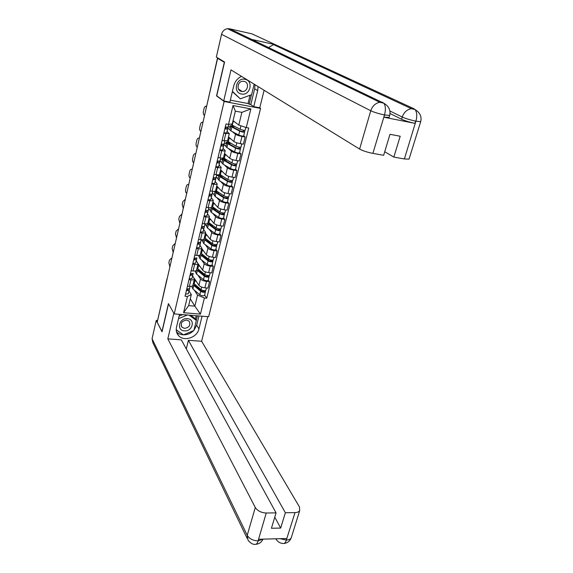 <?xml version="1.0" encoding="UTF-8"?>
<svg xmlns="http://www.w3.org/2000/svg" width="573" height="573" viewBox="0 0 573 573"><rect width="100%" height="100%" fill="white"/><g stroke="black" fill="none" stroke-linecap="round" stroke-linejoin="round"><path stroke-width="0.86" d="M259.648 107.76L260.579 108.39L224.136 101.485L174.221 313.904L168.426 303.633L161.973 331.495L157.217 322.255L217.625 58.296L224.322 62.335L216.551 95.884L224.136 101.485M174.221 313.904L208.636 316.733L260.579 108.39M206.402 107.352L217.554 57.809L206.287 107.831M217.625 58.296L218.671 58.51L217.654 57.902M157.503 321.002L166.951 278.965M194.34 278.449L198.946 285.361C200.041 286.607 202.033 287.431 204.905 287.825L207.956 288.119L209.532 281.708L206.481 281.4C203.594 280.999 201.603 280.183 200.5 278.951L197.936 275.183M193.187 273.307L192.607 275.835L194.405 279.087C194.032 279.753 192.879 280.011 190.931 279.853L189.384 286.328C191.325 286.479 192.485 286.214 192.865 285.533L192.908 285.347M189.384 286.328L187.457 286.142M208.357 280.025L209.532 281.708M190.931 279.853L188.997 279.66M195.773 272.01L195.064 270.972M198.1 263.702L202.634 270.155C203.744 271.366 205.75 272.175 208.636 272.59L211.702 272.913L213.299 266.416L210.234 266.087C207.333 265.671 205.327 264.862 204.203 263.666L201.581 260.013M191.11 270.771L193.044 270.972C194.999 271.136 196.159 270.893 196.525 270.248L196.568 270.069M212.096 264.79L213.299 266.416M196.876 257.864L196.253 260.579L198.093 263.723C197.728 264.361 196.568 264.59 194.612 264.411L192.671 264.203M199.383 256.955L198.322 255.479M201.739 248.524L206.359 254.763C207.49 255.938 209.51 256.74 212.418 257.17L215.491 257.513L217.11 250.938L214.03 250.587C211.115 250.143 209.088 249.348 207.956 248.188L205.27 244.664M194.813 255.2L196.754 255.415C198.716 255.601 199.877 255.386 200.242 254.77L200.278 254.598M215.885 249.37L217.11 250.938M201.23 239.736L199.941 245.144L201.825 248.166C201.467 248.768 200.306 248.976 198.337 248.782L196.389 248.553M203.035 241.713L201.546 239.75M205.421 233.168L210.141 239.177C211.287 240.309 213.321 241.104 216.243 241.555L219.33 241.928L220.963 235.274L217.869 234.887C214.947 234.429 212.905 233.641 211.752 232.523L209.009 229.121M198.559 239.435L200.514 239.672C202.477 239.872 203.644 239.686 203.995 239.099L204.038 238.941M219.717 233.763L220.963 235.274M203.659 229.494L205.6 232.416C205.249 232.982 204.088 233.161 202.111 232.953L200.156 232.71M206.731 226.292L204.948 224.093M209.145 217.625L213.958 223.398C215.126 224.494 217.174 225.275 220.111 225.748L223.212 226.142L224.867 219.402L221.765 219.001C218.822 218.521 216.766 217.74 215.591 216.658L212.791 213.385M202.348 223.477L204.31 223.728C206.294 223.95 207.455 223.785 207.798 223.234L207.834 223.083M223.599 217.955L224.867 219.402M207.44 213.665L209.424 216.465C209.081 216.995 207.92 217.153 205.936 216.923L203.967 216.666M210.477 210.678L208.651 208.572M212.92 201.882L217.833 207.419C219.015 208.472 221.085 209.245 224.036 209.739L227.144 210.162L228.828 203.336L225.705 202.906C222.754 202.405 220.677 201.632 219.48 200.6L216.615 197.449M206.194 207.311L208.164 207.584C210.148 207.82 211.315 207.684 211.652 207.168L211.688 207.025M227.531 201.947L228.828 203.336M213.65 191.368L214.474 191.489M211.265 197.642L213.299 200.314C212.963 200.815 211.795 200.937 209.811 200.686L207.834 200.414M214.266 194.87L212.404 192.85M216.744 185.953L221.751 191.239C222.954 192.249 225.039 193.015 228.004 193.524L231.127 193.975L232.831 187.07L229.694 186.605C226.729 186.082 224.637 185.323 223.42 184.334L220.483 181.319M210.083 190.938L212.067 191.224C214.058 191.489 215.226 191.382 215.555 190.902L215.591 190.766M231.506 185.738L232.831 187.07M216.565 175.438L218.263 175.696M215.14 181.412L217.224 183.954C216.895 184.42 215.727 184.513 213.729 184.248L211.745 183.954M218.098 178.869L216.207 176.942M220.612 169.823L225.719 174.858C226.944 175.825 229.05 176.57 232.022 177.107L235.166 177.587L236.885 170.589L233.741 170.095C230.754 169.558 228.648 168.806 227.417 167.86L224.401 164.981M214.023 174.357L216.014 174.665C218.019 174.944 219.18 174.865 219.509 174.421L219.538 174.299M235.539 169.329L236.885 170.589M220.383 159.444L222.095 159.717M221.98 162.668L220.053 160.834L219.079 164.995L221.192 167.388C220.87 167.81 219.71 167.882 217.704 167.588L215.706 167.28M224.53 153.485L229.737 158.263C230.983 159.179 233.104 159.924 236.097 160.476L239.249 160.984L240.997 153.901L237.838 153.378C234.837 152.812 232.71 152.081 231.456 151.179L228.369 148.436M218.019 157.561L220.018 157.883C222.03 158.184 223.191 158.134 223.513 157.733L223.542 157.618M239.621 152.704L240.997 153.901M224.251 143.243L225.977 143.537M225.912 146.258L223.964 144.532L223.055 148.35L225.218 150.606C224.903 150.993 223.742 151.028 221.722 150.72L219.724 150.391M223.964 144.532L223.449 144.439M228.498 136.947L233.813 141.452C235.08 142.326 237.215 143.057 240.223 143.637L243.389 144.174L245.158 136.997L241.985 136.446C238.97 135.851 236.828 135.135 235.553 134.275L232.373 131.675M222.066 140.55L227.588 140.722M243.754 135.865L245.158 136.997M228.169 126.848L229.909 127.156M227.066 131.475L229.293 133.609L223.792 133.28M229.895 129.641L227.388 127.922M227.08 131.489L227.911 128.015M215.154 181.426L216.222 176.942M211.279 197.656L212.425 192.857M207.447 213.679L208.672 208.572M203.673 229.508L204.962 224.1M190.286 298.827L194.856 306.154L197.535 295.116L194.333 290.167M192.206 286.887L191.783 286.228M189.011 290.905L190.093 286.371L189.52 288.699L186.777 289.007M188.997 290.883L191.318 294.543L188.653 305.617L194.856 306.154L200.435 314.119L183.568 312.708L187.45 296.442L191.318 294.543M233.068 120.624L238.791 125.093L241.878 112.365L235.345 111.155L232.273 123.926L228.512 124.405L226.006 123.961L185.058 296.227L187.45 296.442M228.512 124.405L233.018 105.539L250.859 108.899L246.268 127.578L238.791 125.093M197.535 295.116L204.396 297.989L206.746 298.204L248.725 128.015L246.268 127.578M204.396 297.989L200.435 314.119M216.952 95.963L216.551 95.884M204.661 295.074L206.746 298.204M232.753 125.415L232.624 125.96M183.568 312.708L188.653 305.617M241.878 112.365L250.859 108.899M235.345 111.155L233.018 105.539M171.771 258.652L171.22 258.38L169.479 260.171L168.87 262.828L169.902 266.817M187.772 290.017L186.497 290.16M187.786 289.931L187.779 289.15M186.934 290.225L186.92 289.036M189.133 289.014L189.126 290.346L186.383 290.661M188.316 293.691L185.552 294.157M194.319 284.079L194.899 285.533L201.818 291.263L205.363 291.464L204.618 295.26M194.87 284.537L194.684 285.34M193.044 284.767L200.665 291.292C202.706 292.423 204.296 292.631 205.442 291.908M192.421 285.984L192.113 287.295L192.936 289L199.819 294.758C201.861 295.897 203.451 296.098 204.59 295.367M198.308 287.374L199.748 289.544M204.224 290.712L203.988 291.678M193.438 283.141L201.066 289.651C203.107 290.783 204.704 290.991 205.843 290.275L205.872 290.167M194.261 279.696L196.575 281.801M205.592 290.525L205.363 291.464M175.08 244.205L174.564 243.955L172.76 245.788L172.144 248.474L173.189 252.471M193.165 273.436L190.408 273.701M191.403 274.775L190.129 274.897M191.418 274.696L191.396 273.858M190.515 274.961L190.487 273.722M192.757 273.751L192.764 275.112L190.014 275.377M191.948 278.507L189.169 278.922M178.425 229.594L177.952 229.365L176.076 231.241L175.46 233.956L176.513 237.953M196.854 257.993L194.097 258.208M195.078 259.354L193.796 259.454M195.092 259.275L195.064 258.366M194.132 259.505L194.089 258.23M196.417 258.294L196.446 259.684L193.688 259.906M195.615 263.129L192.836 263.494M179.542 314.341L176.491 327.204C175.796 330.471 176.484 333.271 178.547 335.606C183.919 341.966 197.212 337.554 198.938 328.909L202.076 316.196M173.848 313.245L167.832 338.894L181.333 339.839L276.064 512.871L266.223 513.014L258.051 541.034M186.304 348.921L188.395 340.333L201.632 341.264L299.478 506.99L299.686 510.665C298.848 511.89 297.287 512.534 295.016 512.599L285.361 512.742L188.395 340.333M207.755 316.661L201.632 341.264M167.832 338.894L255.3 507.506C257.549 510.894 261.188 512.735 266.223 513.014M247.056 538.19L152.876 342.683L152.06 338.729L156.228 320.45L157.439 320.551M276.064 512.871L271.43 528.27L280.684 528.062L285.361 512.742M280.14 538.677L286.206 540.067L286.686 538.498L258.76 539.265L258.287 540.862L262.871 539.157M156.228 320.45L162.052 331.781L168.534 303.819M280.684 528.062L274.775 517.161M176.491 331.817C178.282 333.658 180.581 334.661 183.396 334.825M183.539 334.833C187.407 334.861 190.766 333.457 193.61 330.635M193.939 330.284L196.689 325.163L198.938 328.909M198.953 315.938L196.689 325.163M196.274 320.328L197.384 315.809M176.219 329.819L183.181 334.675M195.429 318.932L196.217 315.716M152.06 338.729L247.214 535.289L248.059 540.282C250.759 543.383 253.209 544.744 255.4 544.35L255.415 544.35C256.554 544.321 257.427 543.218 258.043 541.048L258.287 540.862M283.477 543.505L283.47 543.505C284.681 543.49 285.619 542.402 286.278 540.239L295.016 512.599M255.049 84.704L254.67 88.779L257.685 90.677L258.072 86.559M241.477 76.345C237.487 78.308 234.901 81.502 233.727 85.929L229.888 102.116L223.699 100.941L230.991 69.885L359.6 149.066L370.752 110.754L221.55 34.308L216.35 57.085L224.566 62.027L216.737 95.806L223.699 100.941M257.685 90.677L253.753 106.642L259.755 107.781L264.117 90.283M230.353 100.16L248.023 103.534L250.788 104.608L253.753 106.642M409.186 158.671L409.043 159.129L404.388 158.957L393.837 157.088L384.734 151.745M221.55 34.308C222.46 31.121 224.437 29.244 227.488 28.693L229.572 28.8L251.726 39.43L255.766 42.352M268.544 47.502L273.536 44.63L275.477 44.737L251.941 33.857L229.572 28.8M251.941 33.857L254.161 34.881M389.11 117.329L383.982 117.236L415.024 123.36C409.53 122.185 405.039 120.81 401.551 119.234L402.225 117.028C403.922 112.301 406.973 109.507 411.371 108.655L413.935 108.727L275.477 44.737L251.726 39.43L383.889 103.255C385.608 105.869 385.837 109.687 384.576 114.7L372.873 153.385C367.264 152.268 362.845 150.828 359.6 149.066M393.837 157.088L400.198 136.238L389.977 134.311L383.666 155.29L372.873 153.385M401.551 119.234L389.998 113.49M254.67 88.779L250.788 104.608M249.126 104.293L251.468 94.724M248.023 103.534L250.043 95.24M389.855 110.954L402.225 117.028C405.555 118.539 410.053 119.907 415.704 121.147L415.024 123.36M413.935 108.727L415.096 109.622C416.951 112.229 417.251 116.004 415.991 120.932L415.704 121.147M184.42 330.857C192.578 331.781 195.694 319.054 187.357 318.66C179.105 317.707 176.061 330.564 184.42 330.857M184.556 328.379C189.441 327.434 190.931 325.013 189.04 321.116L186.569 320.042C181.727 320.944 180.209 323.344 181.999 327.24L184.556 328.379M179.127 316.095L182.744 314.606M190.659 315.257L195.214 318.581L196.346 320.443L193.882 330.521L183.453 334.868L176.219 329.733M178.525 318.645L187.4 314.985M189.047 315.121L196.346 320.443M241.462 93.993C250.15 96.078 253.903 80.764 245 79.303C236.205 77.162 232.538 92.661 241.462 93.993M241.584 91.401L242.171 91.479C247.93 92.103 249.742 82.254 244.005 81.359L243.239 81.273C237.509 80.843 235.94 90.584 241.584 91.401M254.161 84.152L251.583 94.681L240.302 98.821L232.366 91.68M240.302 98.821L232.43 91.379M197.957 269.088L198.509 270.556L205.506 276.136L209.066 276.372L208.314 280.204M198.487 269.511L198.279 270.363M196.632 269.797L204.353 276.157C206.416 277.268 208.013 277.482 209.152 276.802M196.095 270.678L195.68 272.404L196.525 274.044L203.501 279.667C205.557 280.784 207.154 280.992 208.293 280.304M201.395 271.817L203.021 274.152M207.935 275.549L207.691 276.558M197.026 268.15L204.754 274.496C206.817 275.606 208.422 275.821 209.553 275.147L209.582 275.047M197.864 264.669L200.221 266.717M209.31 275.384L209.066 276.372M201.653 253.918L202.154 255.393L209.238 260.83L212.812 261.102L212.06 264.955M202.147 254.297L201.925 255.207M200.271 254.641L208.085 260.83C210.162 261.918 211.774 262.148 212.905 261.51M199.805 255.178L199.289 257.327L200.156 258.91L207.218 264.382C209.295 265.478 210.9 265.707 212.031 265.055M204.439 256.045L206.28 258.559M211.695 260.199L211.437 261.259M200.665 252.98L208.493 259.154C210.578 260.235 212.182 260.464 213.314 259.834L213.342 259.734M201.517 249.456L203.902 251.447M213.07 260.056L212.812 261.102M181.806 214.811L181.383 214.603L179.435 216.522L178.805 219.266L179.872 223.262M200.607 242.236L197.821 242.529M198.795 243.733L197.52 243.811M198.81 243.661L198.767 242.687M197.792 243.862L197.742 242.859M200.127 242.644L200.178 244.069L197.413 244.248M199.332 247.565L196.553 247.88M185.229 199.855L184.857 199.669L182.83 201.632L182.193 204.411L183.274 208.407M204.389 226.407L201.596 226.643M202.563 227.918L201.281 227.975M202.577 227.846L202.513 226.808M201.488 228.011L201.438 227.302M203.873 226.801L203.952 228.255L201.18 228.383M203.1 231.807L200.306 232.065M188.689 184.721L188.367 184.556C187.392 184.37 186.691 185.036 186.268 186.569L185.623 189.376C185.323 191.203 185.666 192.521 186.64 193.337L186.712 193.38M208.214 210.377L205.421 210.563M206.38 211.903L205.091 211.938M206.395 211.838L206.294 210.721M205.22 211.96L205.184 211.559M207.67 210.749L207.777 212.246L204.998 212.325M206.91 215.849L204.117 216.05M205.406 238.576L205.85 240.051L213.02 245.33L216.608 245.638L215.849 249.527M205.85 238.898L205.621 239.865M204.611 237.931L204.239 238.089M203.909 239.242L211.86 245.316C213.965 246.39 215.577 246.626 216.701 246.032M203.573 239.485L202.949 242.071L203.838 243.597L210.986 248.918C213.084 249.986 214.696 250.222 215.82 249.62M207.426 240.058L209.517 242.751M215.505 244.664L215.226 245.774M204.353 237.623L212.275 243.618C214.381 244.685 215.992 244.922 217.124 244.334L217.146 244.241M205.206 234.056L207.634 235.99M216.873 244.542L216.608 245.638M205.75 239.328L206.566 239.428M209.224 223.047L208.866 223.377L209.582 224.516L216.852 229.637L220.447 229.981L219.681 233.906M209.603 223.312L209.353 224.337M208.429 222.453L207.949 222.625M207.519 223.52L215.692 229.608C217.804 230.654 219.43 230.905 220.555 230.36M207.376 223.592L206.652 226.621L207.562 228.09L214.803 233.254C216.916 234.307 218.535 234.55 219.66 233.992M209.424 224.057L210.692 224.079M210.656 224.215L212.726 226.729M219.359 228.928L219.072 230.095M208.078 222.08L216.107 227.889C218.227 228.935 219.853 229.186 220.977 228.641L220.999 228.555M208.944 218.463L211.416 220.347M220.734 228.835L220.447 229.981M208.371 222.467L208.071 222.102M213.12 207.347L212.633 207.698L213.371 208.787L220.727 213.75L224.344 214.13L223.563 218.084M213.4 207.533L213.135 208.615M212.318 206.789L211.702 206.975M211.229 207.505L212.211 208.737L219.559 213.708C221.701 214.732 223.334 214.99 224.451 214.488M211.229 207.533L210.398 210.986L211.33 212.39L218.664 217.396C220.798 218.42 222.424 218.685 223.549 218.17M213.142 208.593L214.381 208.765L214.495 208.271M214.381 208.765L215.878 210.477M223.255 212.998L222.961 214.216M211.852 206.337L219.989 211.96C222.131 212.984 223.756 213.249 224.874 212.748L224.895 212.669M212.733 202.677L215.247 204.504M224.637 212.934L224.344 214.13M192.199 169.407L191.919 169.271C190.916 169.056 190.193 169.737 189.742 171.32L189.09 174.171C188.789 176.011 189.133 177.329 190.121 178.124L190.193 178.167M212.089 194.147L209.295 194.276M210.241 195.68L208.952 195.694M210.255 195.622L210.126 194.433M211.501 194.498L211.645 196.03L208.866 196.059M210.764 199.683L207.97 199.834M214.438 191.346L214.954 192.005M217.088 191.461L216.444 191.826L217.203 192.865L224.652 197.664L228.283 198.086L227.502 202.068M217.239 191.554L216.966 192.7M216.63 191.16L215.076 191.482L216.035 192.8L223.484 197.606C225.647 198.602 227.28 198.874 228.391 198.423M215.04 191.647L214.195 195.157L215.147 196.496L222.575 201.338C224.731 202.341 226.364 202.613 227.481 202.147M217.454 193.029L218.148 193.13L218.356 192.27M218.148 193.13L218.958 193.996M227.209 196.861L226.894 198.136M215.677 190.408L223.914 195.837C226.077 196.833 227.717 197.105 228.828 196.661L228.849 196.582M216.565 186.698L219.122 188.467M228.591 196.826L228.283 198.086M195.744 153.915L195.522 153.8C194.483 153.557 193.731 154.259 193.259 155.899L192.607 158.778C192.292 160.641 192.643 161.958 193.645 162.739L193.717 162.775M216.014 177.709L213.213 177.78M214.152 179.256L212.862 179.242M214.166 179.199L214.001 177.931M215.376 178.031L215.57 179.607L212.784 179.585M214.674 183.317L211.874 183.403M218.399 174.815L218.198 175.639L218.743 176.183M220.841 176.584L221.128 175.395L220.304 175.761L221.078 176.742L228.627 181.376L232.266 181.827L231.478 185.853M221.128 175.395L219.982 174.937L218.929 175.41L219.917 176.663L227.452 181.297C229.637 182.271 231.284 182.558 232.387 182.15M218.893 175.56L218.034 179.134L219.015 180.402L226.536 185.079C228.713 186.06 230.353 186.34 231.463 185.924M221.966 177.286L222.26 176.069M231.206 180.531L230.883 181.856M219.545 174.271L227.889 179.507C230.074 180.481 231.721 180.767 232.824 180.366L232.846 180.294M220.447 170.518L223.055 172.229M232.588 180.516L232.266 181.827M221.035 175.782L222.045 175.932M219.309 175.109L218.943 174.744M199.332 138.236L199.16 138.15C198.093 137.871 197.313 138.587 196.818 140.292L196.152 143.207C195.844 145.091 196.195 146.409 197.205 147.168L197.277 147.204M219.989 161.063L217.188 161.07M218.12 162.617L216.823 162.582M218.127 162.567L217.912 161.214M219.294 161.342L219.538 162.976L216.752 162.897M218.635 166.743L215.828 166.772M223.026 158.943L222.345 158.313L222.03 159.652L222.582 160.175M222.345 158.313L224.494 158.657M224.766 160.268L225.031 159.165L224.215 159.487L225.01 160.419L232.652 164.874L236.312 165.368L235.517 169.422M225.031 159.165L223.878 158.721L222.833 159.136L223.842 160.318L231.478 164.78C233.684 165.726 235.331 166.027 236.434 165.669M222.797 159.28L221.923 162.904L222.933 164.107L230.547 168.605C232.745 169.565 234.393 169.859 235.496 169.493M225.905 160.941L226.149 159.924L225.275 159.115M235.259 163.985L234.923 165.368M223.391 157.862L231.922 162.968C234.128 163.914 235.775 164.215 236.878 163.864L236.893 163.799M224.372 154.137L227.037 155.784M236.649 164L236.312 165.368M224.895 159.724L226.149 159.924M202.964 122.364L202.842 122.307C201.746 121.999 200.937 122.729 200.421 124.491L199.748 127.442C199.433 129.348 199.791 130.665 200.815 131.403L200.887 131.439M224.014 144.195L221.207 144.138M222.131 145.771L220.834 145.707M222.145 145.721L221.858 144.281M223.248 144.446L223.563 146.129L220.77 145.993M222.639 149.947L219.839 149.918M226.808 142.613L226.228 142.111L225.905 143.472L226.464 143.966M226.228 142.111L227.51 142.326M228.24 142.455L228.949 142.72M228.742 143.744L228.985 142.727L228.176 143.014L228.985 143.887L236.735 148.163L240.402 148.701L239.6 152.79M228.985 142.727L227.818 142.297L226.779 142.656L227.818 143.773L235.553 148.049C237.774 148.973 239.435 149.281 240.531 148.98M226.75 142.784L225.862 146.473L226.894 147.612L234.608 151.931C236.828 152.862 238.483 153.17 239.586 152.855M229.895 144.389L230.067 143.687L228.978 142.741M239.364 147.225L239.013 148.672M227.187 141.044L235.997 146.215C238.225 147.132 239.886 147.447 240.982 147.146L240.997 147.089M228.355 137.541L231.069 139.132M240.753 147.268L240.402 148.701M228.806 143.472L230.067 143.687M206.473 106.227C205.378 105.991 204.575 106.75 204.067 108.505L203.386 111.491C203.071 113.418 203.429 114.736 204.468 115.452L204.54 115.488M228.097 127.113L225.282 126.991M226.199 128.696L224.903 128.61M226.206 128.653L225.841 127.113M227.237 127.313L227.639 129.061L224.838 128.875M226.7 132.943L223.893 132.843M230.733 126.175L230.153 125.709L229.823 127.084L230.396 127.55M230.153 125.709L230.912 125.845M232.767 127.005L232.989 126.089L232.18 126.325L233.018 127.149L240.861 131.238L244.542 131.819L243.733 135.937M232.989 126.089L231.814 125.659L230.783 125.967L231.843 127.013L239.679 131.102C241.928 132.005 243.597 132.327 244.685 132.077M230.754 126.081L229.852 129.835L230.905 130.895L238.719 135.035C240.961 135.937 242.63 136.259 243.718 135.994M233.934 127.629L232.925 126.354M243.525 130.25L243.153 131.754M231.234 124.062L232.28 125.172L240.13 129.247C242.379 130.135 244.048 130.465 245.137 130.221L245.151 130.164M232.946 121.125L235.166 122.264M244.915 130.322L244.542 131.819M232.788 127.02L234.028 127.242M235.553 134.275L233.813 141.452M231.456 151.179L229.737 158.263M227.417 167.86L225.719 174.858M223.42 184.334L221.751 191.239M219.48 200.6L217.833 207.419M215.591 216.658L213.958 223.398M211.752 232.523L210.141 239.177M207.956 248.188L206.359 254.763M204.203 263.666L202.634 270.155M200.5 278.951L198.946 285.361M221.722 150.72L220.018 157.883M217.704 167.588L216.014 174.665M213.729 184.248L212.067 191.224M209.811 200.686L208.164 207.584M205.936 216.923L204.31 223.728M202.111 232.953L200.514 239.672M198.337 248.782L196.754 255.415M194.612 264.411L193.044 270.972M225.798 133.631L224.072 140.886M237.838 153.378L236.097 160.476M233.741 170.095L232.022 177.107M229.694 186.605L228.004 193.524M225.705 202.906L224.036 209.739M221.765 219.001L220.111 225.748M217.869 234.887L216.243 241.555M214.03 250.587L212.418 257.17M210.234 266.087L208.636 272.59M206.481 281.4L204.905 287.825M241.985 136.446L240.223 143.637M167.173 278.743L157.468 320.923M167.058 279.266L167.302 278.177M193.76 285.562L192.936 289M200.665 291.292L199.819 294.758M194.978 280.491L194.147 283.936M201.689 287.087L201.066 289.651M257.957 540.869C252.972 540.64 249.391 538.785 247.214 535.289L255.3 507.506M283.449 543.505C280.598 543.462 278.249 542.201 276.401 539.709L275.749 538.799M291.65 536.5L291.191 537.983C290.339 539.265 288.778 539.959 286.521 540.06M383.982 117.236L384.569 114.715M404.388 158.957L415.977 120.953M384.282 114.908C378.617 113.69 374.112 112.308 370.752 110.754C372.378 106.041 375.394 103.212 379.813 102.266L382.771 102.331M420.797 121.297L420.697 121.655L416.062 121.218M389.762 115.08L389.676 115.445L384.648 114.98M197.356 270.571L196.525 274.044M204.353 276.157L203.501 279.667M198.595 265.435L197.757 268.923M205.399 271.846L204.754 274.496M201.001 255.393L200.156 258.91M208.085 260.83L207.218 264.382M202.255 250.193L201.402 253.732M209.159 256.418L208.493 259.154M204.697 240.03L203.838 243.597M211.86 245.316L210.986 248.918M205.958 234.772L205.098 238.347M212.963 240.789L212.275 243.618M208.429 224.48L207.562 228.09M215.692 229.608L214.803 233.254M209.711 219.158L208.837 222.775M216.816 224.974L216.107 227.889M212.211 208.737L211.33 212.39M219.559 213.708L218.664 217.396M213.507 203.351L212.626 207.011M220.72 208.952L219.989 211.96M216.035 192.8L215.147 196.496M223.484 197.606L222.575 201.338M217.346 187.342L216.458 191.053M224.666 192.736L223.914 195.837M219.917 176.663L219.015 180.402M227.452 181.297L226.536 185.079M221.242 171.134L220.34 174.894M228.67 176.305L227.889 179.507M223.842 160.318L222.933 164.107M231.478 164.78L230.547 168.605M225.182 154.724L224.272 158.528M232.724 159.666L231.922 162.968M227.818 143.773L226.894 147.612M235.553 148.049L234.608 151.931M229.179 138.1L228.247 141.954M236.828 142.813L235.997 146.215M231.843 127.013L230.905 130.895M239.679 131.102L238.719 135.035M233.218 121.268L232.28 125.172M240.968 125.816L240.13 129.247M229.293 133.609L227.567 140.829M225.218 150.606L223.513 157.733M221.192 167.388L219.509 174.421M217.224 183.954L215.555 190.902M213.299 200.314L211.652 207.168M209.424 216.465L207.798 223.234M205.6 232.416L203.995 239.099M201.825 248.166L200.242 254.77M198.093 263.723L196.525 270.248M194.405 279.087L192.865 285.533M206.259 107.187L206.244 108.032M188.295 293.834L189.126 290.346M171.22 258.38L171.843 258.359M206.409 287.968L205.843 290.275M191.919 278.643L192.764 275.112M174.564 243.955L175.137 243.948M195.594 263.265L196.446 259.684M177.952 229.365L178.475 229.365M176.505 331.86L178.547 335.606M263.064 539.15C261.503 542.316 259.017 544.049 255.608 544.343M283.664 543.498C287.231 543.19 289.737 541.356 291.191 537.983L299.686 510.665M227.488 28.693L379.813 102.266L383.867 103.226M273.536 44.63L411.371 108.655L415.067 109.586M415.096 109.622C420.023 112.616 421.886 116.627 420.697 121.655L409.043 159.129M383.889 103.255C388.874 106.234 390.8 110.295 389.676 115.445L389.01 117.68M181.154 325.736L181.999 327.24M238.468 89.023L242.171 91.479M210.148 272.748L209.553 275.147M213.93 257.341L213.314 259.834M200.586 242.358L201.209 239.736M199.311 247.694L200.178 244.069M181.383 214.603L181.856 214.61M204.368 226.521L205.019 223.799M203.078 231.922L203.952 228.255M184.857 199.669L185.272 199.676M208.192 210.492L208.873 207.662M206.889 215.957L207.777 212.246M188.367 184.556L188.725 184.578M217.761 241.734L217.124 244.334M221.636 225.941L220.977 228.641M225.569 209.947L224.874 212.748M212.074 194.254L212.776 191.31M210.749 199.791L211.645 196.03M229.544 193.746L228.828 196.661M216 177.809L216.73 174.758M214.66 183.417L215.57 179.607M233.569 177.344L232.824 180.366M219.975 161.149L220.734 157.99M218.621 166.836L219.538 162.976M237.652 160.727L236.878 163.864M224.007 144.281L224.788 141.001M222.632 150.033L223.563 146.129M241.785 143.902L240.982 147.146M228.09 127.185L228.756 124.377M226.693 133.015L227.639 129.061M245.824 127.428L245.137 130.221"/></g></svg>
